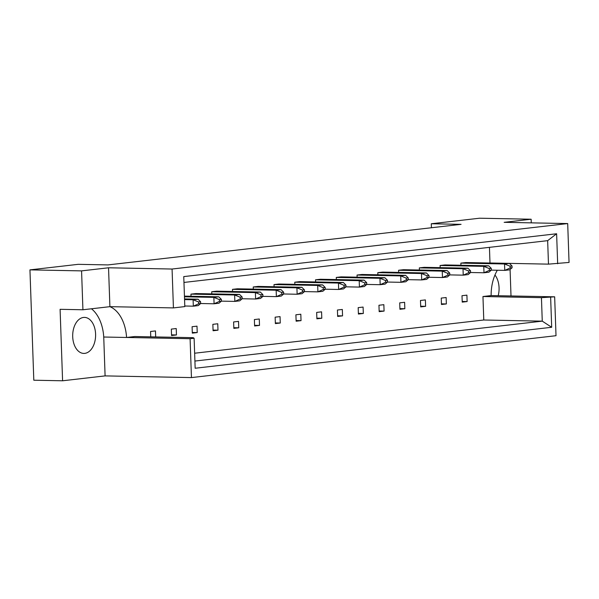 <?xml version="1.0" encoding="UTF-8"?>
<svg xmlns="http://www.w3.org/2000/svg" width="599" height="599" viewBox="0 0 599 599"><rect width="100%" height="100%" fill="white"/><g stroke="black" fill="none" stroke-linecap="round" stroke-linejoin="round"><path stroke-width="0.9" d="M494.961 275.008A18.015 11.456 -88.9 0 1 499.064 287.73A18.015 11.456 -88.9 0 1 498.188 295.719M95.593 334.092A18.015 11.456 91.1 0 0 84.504 317.395A18.015 11.456 91.1 0 0 72.704 336.72A18.015 11.456 91.1 0 0 83.793 353.417A18.015 11.456 91.1 0 0 95.593 334.092M531.268 222.858L531.141 219.227L479.522 218.216L431.295 223.756L461.073 224.34L107.955 264.915L78.177 264.331L29.95 269.872L33.806 380.215L62.588 380.784L60.095 309.316L82.924 309.765L81.569 270.883L29.95 269.872M194.638 353.223L483.775 320.001L482.959 296.52L541.444 297.666L554.659 296.819L556.014 335.702L191.448 377.587L190.093 338.712L126.569 337.469A36.022 22.912 91.1 0 0 109.902 306.666L108.539 267.783L81.569 270.883M108.539 267.783L172.07 269.033L567.695 223.569L569.05 262.444L548.474 264.137L547.658 240.656L183.96 282.443M531.141 219.227L504.163 222.326L567.695 223.569M191.448 377.587L105.095 375.895L62.588 380.784M91.437 308.784A36.022 22.912 -88.9 0 1 103.739 337.02L126.569 337.469L134.738 336.526L193.222 337.671L194.113 338.248L190.093 338.712M482.959 296.52L491.128 295.577A36.022 22.912 91.1 0 1 497.327 270.239M548.474 264.137L489.989 262.991L489.443 247.342M150.753 336.84L150.566 331.487L155.47 330.925L155.68 336.938M176.458 334.953L171.554 335.522L171.329 329.106L176.233 328.544L176.458 334.953L171.531 334.856M191.029 296.265L190.954 294.131L195.858 293.562L239.533 294.423L242.116 296.977L240.154 297.201L240.214 298.998L242.176 298.774L242.116 296.977M197.221 332.572L192.316 333.134L192.092 326.717L196.996 326.156L197.221 332.572L192.294 332.475M211.791 293.877L211.717 291.743L216.621 291.181L260.295 292.035L262.879 294.588L260.917 294.813L260.977 296.61L262.939 296.385L262.879 294.588M217.984 330.184L213.079 330.745L212.855 324.336L217.759 323.767L217.984 330.184L213.057 330.086M232.554 291.488L232.479 289.354L237.384 288.793L281.058 289.646L283.641 292.207L281.68 292.432L281.74 294.229L283.701 294.004L283.641 292.207M238.746 327.803L233.842 328.364L233.617 321.948L238.522 321.386L238.746 327.803L233.82 327.705M253.317 289.107L253.242 286.973L258.147 286.412L301.821 287.265L304.397 289.819L302.435 290.043L302.502 291.84L304.464 291.616L304.397 289.819M259.509 325.414L254.605 325.976L254.38 319.559L259.285 318.997L259.509 325.414L254.582 325.317M274.08 286.719L274.005 284.585L278.909 284.023L322.584 284.877L325.16 287.43L323.198 287.662L323.265 289.459L325.227 289.227L325.16 287.43M280.272 323.026L275.368 323.595L275.143 317.178L280.047 316.609L280.272 323.026L275.345 322.928M294.843 284.338L294.768 282.204L299.672 281.635L343.347 282.488L345.923 285.049L343.961 285.274L344.028 287.071L345.99 286.846L345.923 285.049M301.035 320.645L296.131 321.206L295.906 314.789L300.81 314.228L301.035 320.645L296.101 320.547M315.598 281.949L315.531 279.815L320.435 279.254L364.11 280.107L366.685 282.661L364.724 282.885L364.791 284.682L366.753 284.458L366.685 282.661M321.79 318.256L316.886 318.818L316.669 312.408L321.573 311.839L321.79 318.256L316.864 318.159M336.361 279.561L336.286 277.427L341.19 276.865L384.865 277.719L387.448 280.28L385.486 280.504L385.546 282.301L387.508 282.077L387.448 280.28M342.553 315.868L337.649 316.437L337.424 310.02L342.329 309.458L342.553 315.868L337.626 315.778M357.124 277.18L357.049 275.046L361.953 274.477L405.628 275.338L408.211 277.891L406.249 278.116L406.309 279.913L408.271 279.688L408.211 277.891M363.316 313.487L358.412 314.048L358.187 307.631L363.091 307.07L363.316 313.487L358.389 313.389M377.887 274.791L377.812 272.657L382.716 272.096L426.391 272.949L428.974 275.503L427.012 275.735L427.072 277.524L429.034 277.3L428.974 275.503M384.079 311.098L379.174 311.66L378.95 305.25L383.854 304.681L384.079 311.098L379.152 311.001M398.649 272.403L398.575 270.269L403.479 269.707L447.154 270.561L449.737 273.122L447.775 273.346L447.835 275.143L449.797 274.919L449.737 273.122M404.842 308.717L399.937 309.279L399.713 302.862L404.617 302.3L404.842 308.717L399.915 308.62M419.412 270.022L419.337 267.888L424.242 267.326L467.916 268.18L470.5 270.733L468.538 270.958L468.598 272.755L470.559 272.53L470.5 270.733M425.604 306.329L420.7 306.89L420.476 300.473L425.38 299.912L425.604 306.329L420.678 306.231M440.175 267.633L440.1 265.499L445.005 264.938L488.679 265.791L491.262 268.352L489.301 268.577L489.361 270.374L491.322 270.142L491.262 268.352M446.367 303.94L441.463 304.509L441.238 298.092L446.143 297.531L446.367 303.94L441.441 303.843M460.938 265.252L460.863 263.118L465.767 262.549L509.442 263.41L512.018 265.963L510.056 266.188L510.123 267.985L512.085 267.76L512.018 265.963M467.13 301.559L462.226 302.121L462.001 295.704L466.906 295.142L467.13 301.559L462.203 301.462M82.924 309.765L109.902 306.666L173.425 307.908L184.806 306.598L183.758 276.603L556.621 233.76L557.669 263.755M173.425 307.908L172.07 269.033M509.869 263.38L509.884 263.845M510.078 269.468L511.007 295.966M550.638 297.284L551.686 327.279L195.162 368.25L194.113 338.248M431.437 227.747L431.295 223.756M554.659 296.819L491.128 295.577M483.775 320.001L542.26 321.146L541.444 297.666M194.915 361.055L542.26 321.146L551.686 327.279M556.621 233.76L547.658 240.656M103.739 337.02L105.095 375.895M200.65 303.543L200.59 301.746L198.628 301.971L198.688 303.768L200.65 303.543L198.232 305.61L193.327 306.171L198.688 303.768M184.784 306.007L193.327 306.171L193.103 299.755L198.628 301.971M200.59 301.746L198.007 299.193L193.103 299.755L184.559 299.59M184.537 298.931L198.007 299.193M242.176 298.774L239.757 300.833L234.853 301.402L221.413 301.132L221.353 299.365L219.391 299.59L219.451 301.387L221.413 301.155L218.994 303.221L214.09 303.783L219.451 301.387M200.65 303.521L214.09 303.783L213.865 297.366L219.391 299.59M221.353 299.365L218.77 296.805L213.865 297.366L184.462 296.797M184.44 296.131L218.77 296.805M240.154 297.201L234.628 294.985L234.853 301.402L240.214 298.998M190.954 294.131L234.628 294.985L239.533 294.423M325.227 289.227L322.809 291.294L317.904 291.855L304.464 291.593L302.046 293.682L297.141 294.244L283.701 293.982L281.283 296.063L276.379 296.625L281.74 294.229M262.939 296.363L276.379 296.625L276.154 290.216L281.68 292.432M232.479 289.354L276.154 290.216L281.058 289.646M323.198 287.662L317.68 285.438L317.904 291.855L323.265 289.459M274.005 284.585L317.68 285.438L322.584 284.877M387.508 282.077L385.09 284.136L380.185 284.697L366.745 284.435L364.334 286.524L359.422 287.086L364.791 284.682M345.982 286.824L359.422 287.086L359.205 280.669L364.724 282.885M315.531 279.815L359.205 280.669L364.11 280.107M262.939 296.385L260.52 298.452L255.616 299.013L260.977 296.61M242.176 298.751L255.616 299.013L255.391 292.597L260.917 294.813M211.717 291.743L255.391 292.597L260.295 292.035M302.435 290.043L296.917 287.827L297.141 294.244L302.502 291.84M253.242 286.973L296.917 287.827L301.821 287.265M345.99 286.846L343.571 288.905L338.667 289.474L344.028 287.071M325.227 289.205L338.667 289.474L338.442 283.057L343.961 285.274M294.768 282.204L338.442 283.057L343.347 282.488M385.486 280.504L379.961 278.288L380.185 284.697L385.546 282.301M336.286 277.427L379.961 278.288L384.865 277.719M408.271 279.688L405.852 281.747L400.948 282.316L406.309 279.913M387.508 282.054L400.948 282.316L400.724 275.899L406.249 278.116M357.049 275.046L400.724 275.899L405.628 275.338M470.559 272.53L468.141 274.597L463.237 275.158L449.797 274.896L447.378 276.978L442.474 277.539L447.835 275.143M429.034 277.277L442.474 277.539L442.249 271.13L447.775 273.346M398.575 270.269L442.249 271.13L447.154 270.561M491.322 270.142L488.904 272.208L483.999 272.77L489.361 270.374M470.559 272.508L483.999 272.77L483.775 266.353L489.301 268.577M440.1 265.499L483.775 266.353L488.679 265.791M429.034 277.3L426.615 279.366L421.711 279.928L427.072 277.524M408.271 279.666L421.711 279.928L421.486 273.511L427.012 275.735M377.812 272.657L421.486 273.511L426.391 272.949M468.538 270.958L463.012 268.741L463.237 275.158L468.598 272.755M419.337 267.888L463.012 268.741L467.916 268.18M512.085 267.76L509.667 269.82L504.762 270.389L510.123 267.985M491.322 270.119L504.762 270.389L504.538 263.972L510.056 266.188M460.863 263.118L504.538 263.972L509.442 263.41"/></g></svg>
